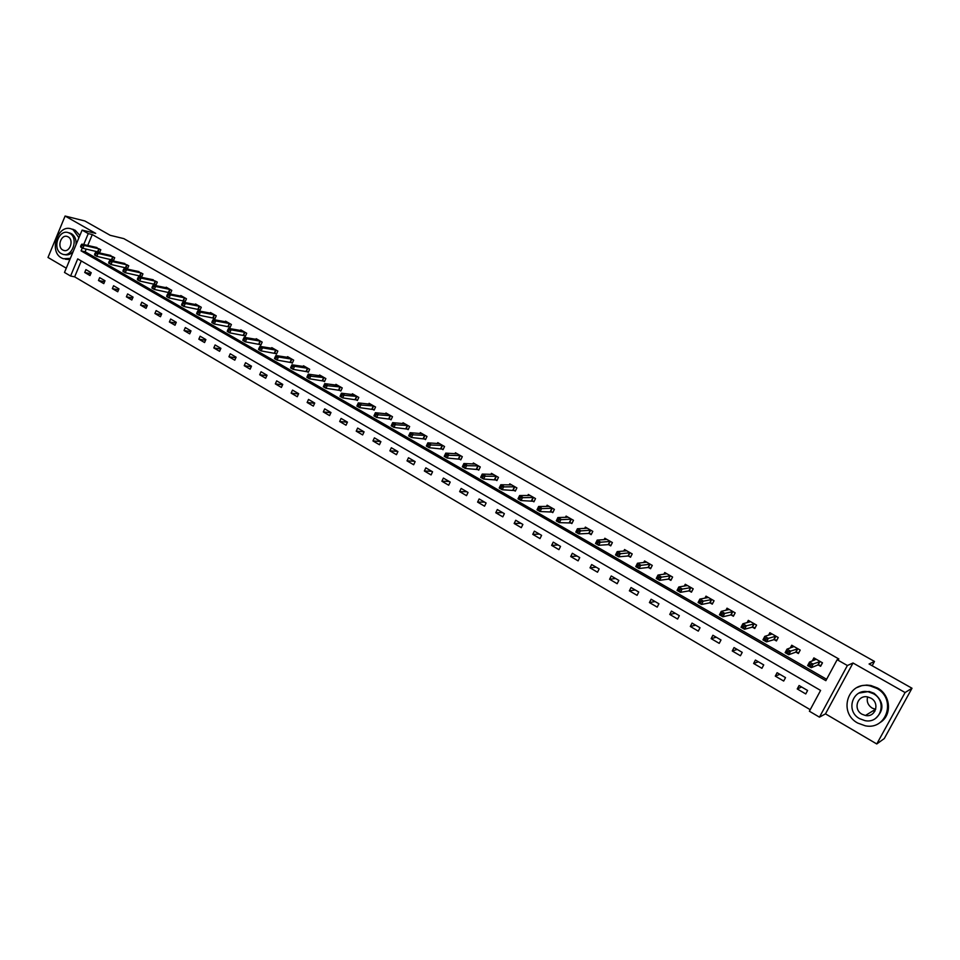 <?xml version="1.0" encoding="UTF-8"?>
<svg xmlns="http://www.w3.org/2000/svg" width="960" height="960" viewBox="0 0 960 960"><rect width="100%" height="100%" fill="white"/><g stroke="black" fill="none" stroke-linecap="round" stroke-linejoin="round"><path stroke-width="1.44" d="M81.276 260.952L74.64 276.84L70.584 276.024L64.5 272.448L82.104 230.1L88.26 233.604L83.7 244.548M872.16 665.736L874.488 661.452L123.804 238.62L110.208 235.308L84.828 220.968L65.1 216.036L48 257.46L66.264 268.176M874.488 661.452L869.076 663.996L912 688.248L884.28 738.552L876.768 743.964L905.088 692.544L853.02 663L847.38 665.52L819.456 717.156L809.388 711.228L820.596 690.432L77.724 258.888L70.584 276.024M853.02 663L825.48 713.856L876.768 743.964M825.48 713.856L819.456 717.156M74.64 276.84L810.216 709.692M912 688.248L905.088 692.544M807.6 690.492L799.08 685.524L797.232 688.956L805.752 693.936L807.6 690.492M785.52 677.616L777.108 672.708L775.284 676.128L783.696 681.048L785.52 677.616M763.728 664.908L755.424 660.06L753.624 663.468L761.928 668.316L763.728 664.908M742.224 652.368L734.028 647.58L732.252 650.976L740.436 655.752L742.224 652.368M720.996 639.984L712.896 635.268L711.144 638.64L719.232 643.356L720.996 639.984M700.032 627.756L692.052 623.1L690.312 626.46L698.292 631.128L700.032 627.756M679.344 615.696L671.46 611.1L669.744 614.436L677.616 619.044L679.344 615.696M658.92 603.78L651.132 599.244L649.428 602.568L657.216 607.116L658.92 603.78M638.748 592.02L631.056 587.532L629.376 590.844L637.068 595.332L638.748 592.02M618.828 580.404L611.232 575.976L609.576 579.264L617.16 583.704L618.828 580.404M599.16 568.932L591.66 564.552L590.016 567.84L597.516 572.22L599.16 568.932M579.732 557.604L572.328 553.284L570.708 556.548L578.112 560.868L579.732 557.604M560.544 546.408L553.224 542.148L551.628 545.388L558.936 549.66L560.544 546.408M541.596 535.356L534.36 531.144L532.776 534.372L540 538.596L541.596 535.356M522.876 524.436L515.736 520.272L514.164 523.488L521.292 527.664L522.876 524.436M504.372 513.648L497.316 509.544L495.768 512.736L502.812 516.864L504.372 513.648M486.096 502.992L479.124 498.936L477.6 502.116L484.56 506.184L486.096 502.992M468.048 492.468L461.16 488.448L459.636 491.616L466.524 495.648L468.048 492.468M450.204 482.064L443.388 478.092L441.888 481.248L448.692 485.22L450.204 482.064M432.564 471.78L425.844 467.856L424.356 471L431.076 474.924L432.564 471.78M415.14 461.616L408.492 457.74L407.028 460.86L413.664 464.748L415.14 461.616M397.92 451.572L391.344 447.744L389.892 450.852L396.456 454.692L397.92 451.572M380.892 441.648L374.4 437.856L372.96 440.952L379.452 444.744L380.892 441.648M364.068 431.832L357.648 428.088L356.22 431.172L362.64 434.916L364.068 431.832L356.22 431.172M347.436 422.124L341.088 418.428L339.672 421.5L346.02 425.208L347.436 422.124M330.984 412.536L324.708 408.876L323.316 411.936L329.58 415.596L330.984 412.536M314.724 403.056L308.52 399.432L307.14 402.48L313.344 406.104L314.724 403.056M298.656 393.684L292.512 390.096L291.144 393.132L297.276 396.72L298.656 393.684M282.756 384.408L276.684 380.868L275.34 383.892L281.4 387.432L282.756 384.408M267.036 375.24L261.036 371.748L259.692 374.748L265.692 378.252L267.036 375.24M251.484 366.18L245.556 362.712L244.224 365.712L250.152 369.168L251.484 366.18M236.112 357.204L230.244 353.784L228.936 356.76L234.792 360.192L236.112 357.204M220.908 348.336L215.1 344.952L213.804 347.928L219.6 351.312L220.908 348.336M205.872 339.576L200.124 336.228L198.84 339.18L204.576 342.528L205.872 339.576M190.992 330.9L185.316 327.588L184.032 330.516L189.708 333.84L190.992 330.9M176.28 322.308L170.652 319.032L169.392 321.96L175.008 325.248L176.28 322.308M161.712 313.824L156.156 310.584L154.908 313.488L160.464 316.74L161.712 313.824M147.312 305.424L141.816 302.208L140.568 305.112L146.064 308.328L147.312 305.424M133.056 297.108L127.62 293.94L126.384 296.82L131.82 300L133.056 297.108M118.956 288.888L113.568 285.744L112.356 288.624L117.732 291.768L118.956 288.888M105 280.752L99.672 277.644L98.472 280.5L103.788 283.62L105 280.752M91.2 272.7L85.92 269.616L84.732 272.472L90 275.556L91.2 272.7M82.272 247.968L81.072 250.86L825.852 680.676L837.156 659.712L838.872 658.992L92.28 234.564L87.732 245.472M86.232 249.072L85.104 251.76L826.608 679.284M818.292 664.956L820.608 666.288L822.48 662.82L813.876 657.9L812.232 660.984M796.08 652.224L798.372 653.532L800.22 650.088L791.736 645.228L790.26 648M775.98 636.216L774.024 639.624L776.82 640.2L778.248 637.512L769.872 632.712L768.54 635.244M778.248 637.512L776.424 640.944L774.168 639.648M752.532 627.24L754.764 628.512L756.564 625.104L748.308 620.364L747.096 622.68M731.184 614.988L733.392 616.248L735.168 612.852L727.008 608.184L725.904 610.308M710.112 602.904L712.284 604.14L714.048 600.756L705.996 596.148L704.964 598.128M689.304 590.964L691.452 592.188L693.192 588.828L685.248 584.28L684.3 586.116M668.772 579.18L670.884 580.392L672.6 577.044L664.752 572.544L663.876 574.272M648.492 567.54L650.58 568.74L652.272 565.404L644.532 560.964L643.704 562.584M628.464 556.056L630.528 557.232L632.208 553.92L624.552 549.54L623.784 551.052M608.688 544.704L610.728 545.88L612.384 542.568L604.824 538.248L604.104 539.688M589.152 533.496L591.168 534.66L592.812 531.372L585.348 527.1L584.664 528.456M569.868 522.432L571.86 523.572L573.48 520.296L566.1 516.084L565.464 517.368M550.812 511.5L552.78 512.628L554.376 509.376L547.104 505.2L546.492 506.436M531.984 500.7L533.928 501.816L535.512 498.576L528.324 494.46L527.748 495.624M513.396 490.032L515.316 491.136L516.876 487.908L509.772 483.84L509.232 484.956M495.024 479.496L496.92 480.588L498.468 477.372L491.448 473.352L490.932 474.42M476.868 469.08L478.752 470.16L480.276 466.956L473.34 462.984L472.848 464.016M458.94 458.796L460.788 459.852L462.312 456.672L455.448 452.748L454.98 453.732M441.216 448.62L443.04 449.676L444.54 446.508L437.772 442.62L437.328 443.568M423.696 438.576L425.508 439.608L426.996 436.452L420.3 432.624L419.868 433.536M406.392 428.64L408.18 429.66L409.644 426.528L403.02 422.736L402.612 423.612M389.28 418.824L391.044 419.832L392.496 416.712L385.956 412.968L385.56 413.808M372.36 409.116L374.112 410.124L375.552 407.016L369.084 403.308L368.712 404.124M355.644 399.528L357.372 400.524L358.8 397.428L352.404 393.768L352.044 394.548M339.12 390.048L340.824 391.02L342.24 387.948L335.916 384.324L335.568 385.08M322.776 380.676L324.468 381.636L325.86 378.576L319.608 374.988L319.284 375.732M306.624 371.4L308.292 372.36L309.672 369.3L303.492 365.772L303.168 366.48M290.652 362.232L292.296 363.18L293.664 360.144L287.556 356.64L287.244 357.336M274.848 353.172L276.48 354.108L277.836 351.084L271.788 347.628L271.5 348.288M259.224 344.208L260.844 345.132L262.176 342.12L256.212 338.7L255.924 339.348M243.78 335.352L245.376 336.264L246.696 333.264L240.792 329.88L240.516 330.504M228.504 326.58L230.076 327.492L231.396 324.504L225.552 321.156L225.276 321.768M213.384 317.916L214.944 318.804L216.252 315.828L210.468 312.516L210.204 313.116M198.444 309.336L199.98 310.224L201.276 307.26L195.552 303.984L195.3 304.56M183.648 300.852L185.172 301.728L186.456 298.776L180.792 295.536L180.552 296.1M169.02 292.452L170.532 293.328L171.792 290.388L166.2 287.184L165.96 287.736M154.548 284.148L156.048 285.012L157.296 282.084L151.536 279.456M140.232 275.94L141.708 276.792L142.944 273.876L137.244 271.26M126.06 267.804L127.524 268.644L128.748 265.752L123.12 263.16M112.044 259.764L113.496 260.592L114.708 257.712L109.14 255.132M98.172 251.808L99.6 252.624L100.812 249.756L95.304 247.2M82.104 230.1L95.7 233.388L65.1 216.036M92.28 234.564L88.26 233.604M837.156 659.712L847.38 665.52M85.104 251.76L81.072 250.86M801.6 686.988L797.232 688.956M779.856 674.316L775.284 676.128M758.388 661.788L753.624 663.468M737.208 649.44L732.252 650.976M716.28 637.236L711.144 638.64M695.628 625.188L690.312 626.46M675.24 613.296L669.744 614.436M655.104 601.56L649.428 602.568M635.22 589.956L629.376 590.844M615.576 578.508L609.576 579.264M596.172 567.192L590.016 567.84M577.008 556.02L570.708 556.548M558.084 544.98L551.628 545.388M539.376 534.072L532.776 534.372M520.908 523.296L514.164 523.488M502.644 512.64L495.768 512.736M484.608 502.128L477.6 502.116M466.776 491.724L459.636 491.616M449.16 481.452L441.888 481.248M431.748 471.3L424.356 471M414.528 461.256L407.028 460.86M397.512 451.332L389.892 450.852M380.7 441.528L372.96 440.952M347.388 422.22L339.672 421.5M330.9 412.716L323.316 411.936M314.616 403.308L307.14 402.48M298.5 394.008L291.144 393.132M282.576 384.816L275.34 383.892M266.832 375.708L259.692 374.748M251.256 366.708L244.224 365.712M235.86 357.792L228.936 356.76M220.632 348.984L213.804 347.928M205.572 340.26L198.84 339.18M190.668 331.632L184.032 330.516M175.932 323.1L169.392 321.96M161.352 314.652L154.908 313.488M146.94 306.288L140.568 305.112M132.672 298.02L126.384 296.82M118.56 289.836L112.356 288.624M104.592 281.724L98.472 280.5M90.768 273.708L84.732 272.472M821.1 665.376L822.348 662.748M814.416 660.12L815.196 658.656M820.884 665.472L817.92 664.932L811.26 667.68L807.636 665.58L809.52 662.064L816.192 659.232M809.556 663.936L809.52 662.064L813.156 664.152L811.26 667.68L810.252 666.192L811.008 664.776L809.556 663.936L808.8 665.352L810.252 666.192M820.152 661.488L811.008 664.776M807.636 665.58L808.8 665.352M875.7 709.344L872.172 708.108C867.984 705.276 866.46 701.556 867.6 696.924M857.724 723.06L865.272 725.796C886.884 730.452 896.664 698.604 876.672 688.392L870.072 685.908C848.172 680.508 837.624 712.476 857.724 723.06M879.972 722.604C892.392 715.464 890.88 694.992 877.44 687.96L870.852 685.488L866.76 685.068L861.744 685.68L857.124 687.492M859.08 693.06L869.16 691.452L874.008 693.264C884.016 701.712 884.532 710.088 875.568 718.404M859.632 718.68L864.972 720.636C880.596 724.068 887.724 701.076 873.3 693.672L868.44 691.848C852.672 688.02 845.136 711.084 859.632 718.68M870.864 698.124L867.672 696.936C857.532 694.524 852.72 709.368 862.056 714.252L865.44 715.488C875.52 717.756 880.164 702.924 870.864 698.124M872.976 710.856L874.86 711.312M78.924 237.732L73.164 229.752L71.592 229.032C58.128 223.44 48.468 251.22 61.488 257.928L63.276 258.744L70.332 258.408M65.364 259.2L69.852 259.56M79.884 235.44L75.168 230.244L71.64 229.044M68.94 232.848L71.52 233.712C74.964 235.992 76.452 239.676 75.996 244.776M73.248 251.4C70.608 254.46 67.656 255.516 64.38 254.568L64.068 254.508M61.26 253.584L62.52 254.172C72.192 258.108 79.092 238.02 69.672 233.28L68.52 232.74C58.824 228.732 51.864 248.772 61.26 253.584M68.172 236.892L67.416 236.544C61.176 233.964 56.7 246.888 62.748 249.984L63.552 250.356C69.792 252.9 74.244 239.964 68.172 236.892M64.536 250.572L63.552 250.356M798.816 652.716L800.148 650.04M792.432 647.244L793.092 646.008M798.708 652.752L795.696 652.188L788.724 654.696L785.136 652.632L787.008 649.128L794.016 646.536M787.008 650.976L787.008 649.128L790.596 651.192L788.724 654.696L787.692 653.208L788.448 651.804L787.008 650.976L786.264 652.38L787.692 653.208M797.928 648.768L788.448 651.804M785.136 652.632L786.264 652.38M770.724 634.584L771.288 633.528M774.024 639.624L766.476 641.892L762.948 639.852L764.784 636.36L772.128 634.008M764.76 638.184L764.784 636.36L768.324 638.4L766.476 641.892L765.444 640.392L766.176 639L764.76 638.184L764.028 639.576L765.444 640.392M775.848 636.18L766.176 639M762.948 639.852L764.028 639.576M749.268 622.116L749.748 621.204M755.148 627.792L752.148 627.192L744.528 629.256L741.048 627.24L742.86 623.772L750.528 621.648M742.812 625.56L742.86 623.772L746.352 625.776L744.528 629.256L743.484 627.756L744.204 626.364L742.812 625.56L742.08 626.952L743.484 627.756M754.332 623.82L744.204 626.364M741.048 627.24L742.08 626.952M728.088 609.828L728.508 609.036M733.752 615.552L730.788 614.94L722.88 616.788L719.436 614.808L721.236 611.352L729.204 609.444M721.152 613.104L721.236 611.352L724.68 613.332L722.88 616.788L721.812 615.288L722.532 613.908L721.152 613.104L720.432 614.496L721.812 615.288M732.96 611.592L722.532 613.908M719.436 614.808L720.432 614.496M707.172 597.708L707.52 597.024M712.644 603.468L709.704 602.844L701.508 604.476L698.1 602.52L699.876 599.088L708.108 597.54M699.768 600.816L699.876 599.088L703.284 601.044L701.508 604.476L700.416 602.976L701.136 601.596L699.768 600.816L699.06 602.196L700.416 602.976M711.864 599.52L701.136 601.596M698.1 602.52L699.06 602.196M686.508 585.768L686.808 585.168M691.8 591.54L688.896 590.904L680.412 592.332L677.052 590.4L678.804 586.98L687.384 585.504M678.672 588.684L678.804 586.98L682.164 588.912L680.412 592.332L679.308 590.832L680.016 589.464L678.672 588.684L677.964 590.052L679.308 590.832M691.044 587.592L680.016 589.464M677.052 590.4L677.964 590.052M671.22 579.756L668.352 579.108L659.58 580.344L656.268 578.436L658.008 575.04L666.864 573.756M657.84 576.708L658.008 575.04L661.32 576.936L659.58 580.344L658.476 578.844L659.172 577.476L657.84 576.708L657.144 578.076L658.476 578.844M670.488 575.832L659.172 577.476M656.268 578.436L657.144 578.076M650.892 568.116L648.06 567.468L639.024 568.512L635.76 566.628L637.476 563.244L646.62 562.164M637.284 564.888L637.476 563.244L640.752 565.116L639.024 568.512L637.908 567L638.592 565.644L637.284 564.888L636.6 566.244L637.908 567M650.184 564.204L638.592 565.644M635.76 566.628L636.6 566.244M630.84 556.632L628.032 555.984L618.732 556.824L615.504 554.964L617.208 551.604L626.592 550.812M616.98 553.224L617.208 551.604L620.436 553.452L618.732 556.824L617.604 555.312L618.276 553.968L616.98 553.224L616.308 554.568L617.604 555.312M630.132 552.732L618.276 553.968M615.504 554.964L616.308 554.568M611.028 545.292L608.256 544.632L598.704 545.292L595.512 543.456L597.192 540.108L606.864 539.412M596.94 541.704L597.192 540.108L600.372 541.932L598.704 545.292L597.552 543.78L598.224 542.436L596.94 541.704L596.28 543.048L597.552 543.78M610.344 541.404L598.224 542.436M595.512 543.456L596.28 543.048M591.456 534.084L588.72 533.424L578.916 533.904L575.772 532.092L577.428 528.756L587.352 528.24M577.164 530.328L577.428 528.756L580.572 530.556L578.916 533.904L577.752 532.392L578.424 531.048L577.164 530.328L576.492 531.66L577.752 532.392M590.796 530.208L578.424 531.048M575.772 532.092L576.492 531.66M572.136 523.02L559.38 522.648L556.272 520.86L557.904 517.548L568.092 517.224M557.616 519.096L557.904 517.548L561.024 519.324L559.38 522.648L558.204 521.136L558.864 519.804L557.616 519.096L556.968 520.428L558.204 521.136M571.488 519.156L558.864 519.804M556.272 520.86L556.968 520.428M553.044 512.088L540.084 511.548L537.012 509.784L538.632 506.472L549.036 506.388M538.32 507.996L538.632 506.472L541.704 508.236L540.084 511.548L538.908 510.036L539.556 508.704L538.32 507.996L537.672 509.328L538.908 510.036M552.408 508.248L539.556 508.704M537.012 509.784L537.672 509.328M534.192 501.288L521.028 500.58L518.004 498.828L519.6 495.54L530.16 495.504M519.264 497.04L519.6 495.54L522.636 497.28L521.028 500.58L519.84 499.056L520.488 497.736L519.264 497.04L518.628 498.36L519.84 499.056M533.568 497.46L520.488 497.736M518.004 498.828L518.628 498.36M515.568 490.62L502.212 489.744L499.212 488.016L500.796 484.74L511.692 484.932M500.448 486.228L500.796 484.74L503.796 486.468L502.212 489.744L501.012 488.22L501.648 486.912L500.448 486.228L499.812 487.536L501.012 488.22M514.956 486.804L501.648 486.912M499.212 488.016L499.812 487.536M497.16 480.072L483.624 479.04L480.66 477.336L482.232 474.072L493.344 474.432M481.848 475.536L482.232 474.072L485.196 475.776L483.624 479.04L482.412 477.516L483.036 476.22L481.848 475.536L481.224 476.844L482.412 477.516M496.572 476.28L483.036 476.22M478.98 469.668L465.252 468.468L462.336 466.776L463.884 463.536L475.212 464.052M463.488 464.976L463.884 463.536L466.812 465.216L465.252 468.468L464.04 466.944L464.652 465.648L463.488 464.976L462.864 466.272L464.04 466.944M478.404 465.888L464.652 465.648M461.016 459.372L447.12 458.016L444.228 456.36L445.764 453.132L457.296 453.804M445.344 454.536L445.764 453.132L448.644 454.788L447.12 458.016L445.884 456.504L446.496 455.208L445.344 454.536L444.732 455.832L445.884 456.504M460.452 455.604L446.496 455.208M443.268 449.196L429.192 447.696L426.336 446.052L427.848 442.836L439.596 443.664M427.416 444.24L427.848 442.836L430.704 444.48L429.192 447.696L427.944 446.184L428.556 444.888L427.416 444.24L426.804 445.524L427.944 446.184M442.716 445.452L428.556 444.888M422.076 433.68L410.16 432.684L412.98 434.304L411.48 437.496L408.66 435.876L410.16 432.684L409.104 435.336L410.232 435.984L410.832 434.7L409.704 434.052M425.184 435.42L410.832 434.7M425.724 439.152L411.48 437.496L410.232 435.984M408.384 429.216L393.972 427.428L391.188 425.82L392.676 422.64L404.808 423.756M392.196 423.984L392.676 422.64L395.46 424.236L393.972 427.428L392.724 425.904L393.312 424.632L392.196 423.984L391.608 425.268L392.724 425.904M407.856 425.508L393.312 424.632M391.248 419.4L376.68 417.468L373.932 415.884L375.396 412.716L387.72 413.976M374.904 414.048L375.396 412.716L378.156 414.3L376.68 417.468L375.42 415.944L376.008 414.684L374.904 414.048L374.316 415.308L375.42 415.944M390.732 415.704L376.008 414.684M374.304 409.692L359.592 407.628L356.868 406.056L358.32 402.9L370.824 404.304M357.804 404.22L358.32 402.9L361.044 404.472L359.592 407.628L358.32 406.104L358.896 404.844L357.804 404.22L357.228 405.48L358.32 406.104M373.8 406.008L358.896 404.844M357.564 400.104L342.696 397.896L340.008 396.348L341.436 393.216L354.12 394.752M340.908 394.5L341.436 393.216L344.136 394.752L342.696 397.896L341.412 396.384L341.988 395.124L340.908 394.5L340.332 395.76L341.412 396.384M357.072 396.432L341.988 395.124M341.016 390.612L325.992 388.284L323.34 386.76L324.756 383.628L337.62 385.296M324.216 384.9L324.756 383.628L327.42 385.152L325.992 388.284L324.708 386.772L325.272 385.512L324.216 384.9L323.64 386.16L324.708 386.772M340.524 386.964L325.272 385.512M323.34 386.76L323.64 386.16M324.648 381.24L309.492 378.78L306.864 377.268L308.268 374.16L321.3 375.96M307.704 375.408L308.268 374.16L310.896 375.672L309.492 378.78L308.196 377.268L308.76 376.02L307.704 375.408L307.14 376.656L308.196 377.268M324.168 377.604L308.76 376.02M306.864 377.268L307.14 376.656M308.004 368.352L294.564 366.288L291.972 364.8L305.16 366.72M308.472 371.964L293.172 369.384L290.58 367.896L290.832 367.272L291.876 367.872L292.428 366.624L291.384 366.036L290.832 367.272M292.428 366.624L294.564 366.288L293.172 369.384L291.876 367.872M291.972 364.8L291.384 366.036M292.008 359.196L278.424 357.012L275.856 355.536L289.2 357.588M292.464 362.796L277.044 360.096L274.476 358.62L274.704 357.996L275.736 358.584L276.288 357.348L275.256 356.76L274.704 357.996M276.288 357.348L278.424 357.012L277.044 360.096L275.736 358.584M275.856 355.536L275.256 356.76M276.204 350.148L262.464 347.844L259.92 346.38L273.42 348.552M276.648 353.736L261.096 350.916L258.552 349.452L258.756 348.816L259.776 349.404L260.328 348.168L259.308 347.592L258.756 348.816M260.328 348.168L262.464 347.844L261.096 350.916L259.776 349.404M259.92 346.38L259.308 347.592M260.568 341.196L246.672 338.784L244.164 337.332L257.82 339.624M261.012 344.76L245.328 341.832L242.808 340.392L243 339.744L244.008 340.32L244.548 339.096L243.54 338.52L243 339.744M244.548 339.096L246.672 338.784L245.328 341.832L244.008 340.32M244.164 337.332L243.54 338.52M245.1 332.352L231.072 329.82L228.588 328.392L242.388 330.792M245.532 335.904L229.728 332.856L227.244 331.428L227.412 330.78L228.408 331.344L228.936 330.132L227.94 329.556L227.412 330.78M228.936 330.132L231.072 329.82L229.728 332.856L228.408 331.344M228.588 328.392L227.94 329.556M227.076 322.068L213.18 319.536L215.64 320.952L214.308 323.988L211.86 322.572L211.992 321.9L212.976 322.464L213.504 321.252L212.52 320.688L211.992 321.9M229.812 323.592L215.64 320.952L213.504 321.252M230.232 327.132L214.308 323.988L212.976 322.464M213.18 319.536L212.52 320.688M214.692 314.94L200.376 312.18L197.94 310.788L212.028 313.416M215.1 318.456L199.056 315.204L196.632 313.8L196.752 313.128L197.724 313.692L198.252 312.48L197.28 311.928L196.752 313.128M198.252 312.48L200.376 312.18L199.056 315.204L197.724 313.692M197.94 310.788L197.28 311.928M199.728 306.372L185.28 303.516L182.88 302.136L197.088 304.86M200.136 309.876L183.984 306.516L181.584 305.136L183.156 303.804L182.196 303.252L181.68 304.452M183.156 303.804L185.28 303.516L183.984 306.516L182.64 305.004M182.88 302.136L182.196 303.252M184.92 297.9L170.352 294.936L167.976 293.58L182.316 296.412M185.328 301.392L169.068 297.936L166.692 296.568L168.228 295.224L167.28 294.684L166.764 295.872M168.228 295.224L170.352 294.936L169.068 297.936L167.712 296.424M167.976 293.58L167.28 294.684M170.28 289.524L155.58 286.464L153.228 285.108L167.712 288.048M170.676 292.992L154.308 289.44L151.956 288.084L153.468 286.74L152.532 286.2L152.016 287.388M153.468 286.74L155.58 286.464L154.308 289.44L152.964 287.928M153.228 285.108L152.532 286.2M155.796 281.232L140.976 278.076L138.648 276.732L153.252 279.768M156.18 284.688L139.716 281.04L137.388 279.696L138.864 278.34L137.94 277.812L137.424 278.988M138.864 278.34L140.976 278.076L139.716 281.04L138.36 279.528M138.648 276.732L137.94 277.812M141.468 273.024L126.528 269.772L124.224 268.452L138.948 271.584M141.84 276.468L125.28 272.724L122.976 271.404L124.416 270.036L123.492 269.508L123 270.684M124.416 270.036L126.528 269.772L125.28 272.724L123.924 271.224M124.224 268.452L123.492 269.508M127.284 264.912L112.236 261.564L109.956 260.256L124.788 263.484M127.656 268.332L111 264.504L108.72 263.196L110.124 261.816L109.212 261.3L108.72 262.476M110.124 261.816L112.236 261.564L111 264.504L109.632 262.992M109.956 260.256L109.212 261.3M113.256 256.884L98.088 253.44L95.844 252.144L110.784 255.468M113.616 260.292L96.864 256.368L94.62 255.072L95.988 253.692L95.088 253.176L94.596 254.34M95.988 253.692L98.088 253.44L96.864 256.368L95.496 254.868M95.844 252.144L95.088 253.176M99.372 248.94L84.096 245.4L81.876 244.128L96.936 247.536M99.732 252.324L82.884 248.316L80.664 247.032L81.996 245.652L81.108 245.136L80.628 246.3M81.996 245.652L84.096 245.4L82.884 248.316L81.516 246.816M81.876 244.128L81.108 245.136M820.02 661.464L818.148 664.932M819.78 661.464L817.92 664.932M797.784 648.744L795.948 652.188M797.544 648.732L795.696 652.188M775.596 636.168L773.784 639.612M754.188 623.796L752.4 627.204M753.936 623.772L752.148 627.192M732.816 611.556L731.04 614.952M732.564 611.532L730.788 614.94M711.72 599.484L709.968 602.868M711.468 599.46L709.704 602.844M690.9 587.556L689.16 590.928M690.636 587.532L688.896 590.904M670.332 575.796L668.628 579.144M670.068 575.76L668.352 579.108M650.04 564.168L648.336 567.504M649.764 564.132L648.06 567.468M629.988 552.696L628.308 556.02M629.712 552.66L628.032 555.984M610.188 541.368L608.532 544.668M609.912 541.32L608.256 544.632M590.64 530.172L589.008 533.46M590.352 530.136L588.72 533.424M571.332 519.12L569.712 522.396M571.044 519.072L569.424 522.348M552.264 508.2L550.656 511.464M551.964 508.152L550.368 511.416M533.424 497.424L531.84 500.664M533.124 497.364L531.54 500.616M514.812 486.768L513.24 489.996M514.5 486.708L512.94 489.936M496.416 476.244L494.868 479.448M496.116 476.184L494.568 479.4M478.248 465.84L476.712 469.032M477.936 465.78L476.412 468.984M460.296 455.568L458.784 458.748M459.984 455.508L458.472 458.688M442.56 445.404L441.06 448.572M442.236 445.344L440.736 448.512M425.028 435.372L423.54 438.528M424.704 435.312L423.216 438.456M407.7 425.46L406.224 428.592M407.376 425.388L405.912 428.532M390.564 415.656L389.112 418.776M390.252 415.584L388.788 418.704M373.644 405.96L372.204 409.068M373.32 405.888L371.88 408.996M356.904 396.384L355.488 399.48M356.58 396.312L355.152 399.408M340.368 386.916L338.952 390M340.032 386.844L338.628 389.916M324.012 377.556L322.62 380.628M323.676 377.472L322.284 380.544M307.836 368.304L306.456 371.352M307.5 368.22L306.12 371.268M291.852 359.148L290.484 362.184M291.516 359.064L290.148 362.1M276.036 350.1L274.68 353.124M275.7 350.016L274.344 353.04M260.4 341.148L259.068 344.16M260.064 341.064L258.72 344.076M244.944 332.292L243.612 335.292M244.596 332.208L243.264 335.208M229.644 323.544L228.336 326.532M229.296 323.448L227.988 326.436M214.524 314.88L213.216 317.856M214.176 314.796L212.868 317.76M199.56 306.324L198.276 309.276M199.212 306.228L197.916 309.192M184.752 297.852L183.48 300.792M184.404 297.756L183.132 300.696M170.112 289.464L168.852 292.404M169.764 289.368L168.504 292.308M155.628 281.172L154.38 284.1M155.28 281.076L154.02 284.004M141.3 272.976L140.064 275.88M140.94 272.868L139.704 275.784M127.116 264.852L125.892 267.756M126.756 264.756L125.532 267.648M113.088 256.824L111.876 259.716M112.728 256.716L111.516 259.608M99.204 248.88L98.004 251.748M98.844 248.772L97.644 251.652M875.484 709.308L865.44 715.488M869.16 691.452L868.44 691.848M870.072 685.908L870.852 685.488M70.368 233.184L68.52 232.74M71.592 229.032L73.596 229.512"/></g></svg>
